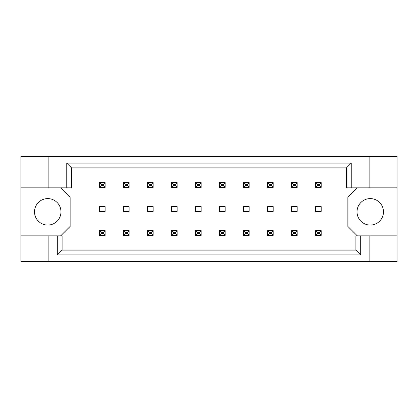 <?xml version="1.0" encoding="UTF-8"?>
<svg xmlns="http://www.w3.org/2000/svg" width="418" height="418" viewBox="0 0 418 418"><rect width="100%" height="100%" fill="white"/><g stroke="black" fill="none" stroke-linecap="round" stroke-linejoin="round"><path stroke-width="0.63" d="M60.976 211.837A13.235 13.235 0 0 1 47.746 225.067A13.235 13.235 0 0 1 34.511 211.837A13.235 13.235 0 0 1 47.746 198.602A13.235 13.235 0 0 1 60.976 211.837M383.489 211.837A13.235 13.235 0 0 1 370.254 225.067A13.235 13.235 0 0 1 357.024 211.837A13.235 13.235 0 0 1 370.254 198.602A13.235 13.235 0 0 1 383.489 211.837M20.9 187.828L48.88 187.828L48.88 156.541L20.9 156.541L20.9 235.846L62.11 235.846L62.11 250.116L355.89 250.116L355.89 235.846L360.692 235.846L360.692 254.917L57.308 254.917L57.308 235.846M129.131 206.638L123.456 206.638L123.456 211.362L129.131 211.362L129.131 206.638M105.122 206.638L99.447 206.638L99.447 211.362L105.122 211.362L105.122 206.638M60.694 235.846L70.146 226.394L70.146 197.28L60.694 187.828M357.306 187.828L347.854 197.28L347.854 226.394L357.306 235.846M153.14 211.362L153.14 206.638L147.465 206.638L147.465 211.362L153.14 211.362M177.148 211.362L177.148 206.638L171.474 206.638L171.474 211.362L177.148 211.362M201.152 211.362L201.152 206.638L195.483 206.638L195.483 211.362L201.152 211.362M225.161 211.362L225.161 206.638L219.492 206.638L219.492 211.362L225.161 211.362M249.17 211.362L249.17 206.638L243.501 206.638L243.501 211.362L249.17 211.362M273.179 211.362L273.179 206.638L267.51 206.638L267.51 211.362L273.179 211.362M297.188 211.362L297.188 206.638L291.518 206.638L291.518 211.362L297.188 211.362M321.196 211.362L321.196 206.638L315.527 206.638L315.527 211.362L321.196 211.362M20.9 235.846L20.9 261.459L397.1 261.459L397.1 156.541L369.12 156.541L369.12 187.828L346.438 187.828L346.438 167.884L71.562 167.884L71.562 187.828L66.76 187.828L66.76 163.083L351.24 163.083L351.24 187.828M369.12 261.459L369.12 235.846L397.1 235.846M48.88 156.541L369.12 156.541M48.88 187.828L66.76 187.828M48.88 261.459L48.88 235.846M369.12 235.846L360.692 235.846M397.1 187.828L369.12 187.828M360.692 254.917L355.89 250.116M57.308 254.917L62.11 250.116M66.76 163.083L71.562 167.884M351.24 163.083L346.438 167.884M101.151 184.328L101.151 185.655L103.418 185.655L103.418 184.328L101.151 184.328L99.447 182.629L105.122 182.629L105.122 187.353L99.447 187.353L99.447 182.629M105.122 182.629L103.418 184.328M101.151 185.655L99.447 187.353M105.122 187.353L103.418 185.655M101.151 232.345L101.151 233.672L103.418 233.672L103.418 232.345L101.151 232.345L99.447 230.647L105.122 230.647L105.122 235.371L99.447 235.371L99.447 230.647M105.122 230.647L103.418 232.345M101.151 233.672L99.447 235.371M105.122 235.371L103.418 233.672M125.16 184.328L125.16 185.655L127.427 185.655L127.427 184.328L125.16 184.328L123.456 182.629L129.131 182.629L129.131 187.353L123.456 187.353L123.456 182.629M129.131 182.629L127.427 184.328M125.16 185.655L123.456 187.353M129.131 187.353L127.427 185.655M125.16 232.345L125.16 233.672L127.427 233.672L127.427 232.345L125.16 232.345L123.456 230.647L129.131 230.647L129.131 235.371L123.456 235.371L123.456 230.647M129.131 230.647L127.427 232.345M125.16 233.672L123.456 235.371M129.131 235.371L127.427 233.672M149.169 184.328L149.169 185.655L151.436 185.655L151.436 184.328L149.169 184.328L147.465 182.629L153.14 182.629L153.14 187.353L147.465 187.353L147.465 182.629M153.14 182.629L151.436 184.328M149.169 185.655L147.465 187.353M153.14 187.353L151.436 185.655M197.186 184.328L197.186 185.655L199.454 185.655L199.454 184.328L197.186 184.328L195.483 182.629L201.152 182.629L201.152 187.353L195.483 187.353L195.483 182.629M201.152 182.629L199.454 184.328M197.186 185.655L195.483 187.353M201.152 187.353L199.454 185.655M245.204 184.328L245.204 185.655L247.472 185.655L247.472 184.328L245.204 184.328L243.501 182.629L249.17 182.629L249.17 187.353L243.501 187.353L243.501 182.629M249.17 182.629L247.472 184.328M245.204 185.655L243.501 187.353M249.17 187.353L247.472 185.655M293.222 184.328L293.222 185.655L295.489 185.655L295.489 184.328L293.222 184.328L291.518 182.629L297.188 182.629L297.188 187.353L291.518 187.353L291.518 182.629M297.188 182.629L295.489 184.328M293.222 185.655L291.518 187.353M297.188 187.353L295.489 185.655M149.169 232.345L149.169 233.672L151.436 233.672L151.436 232.345L149.169 232.345L147.465 230.647L153.14 230.647L153.14 235.371L147.465 235.371L147.465 230.647M153.14 230.647L151.436 232.345M149.169 233.672L147.465 235.371M153.14 235.371L151.436 233.672M197.186 232.345L197.186 233.672L199.454 233.672L199.454 232.345L197.186 232.345L195.483 230.647L201.152 230.647L201.152 235.371L195.483 235.371L195.483 230.647M201.152 230.647L199.454 232.345M197.186 233.672L195.483 235.371M201.152 235.371L199.454 233.672M245.204 232.345L245.204 233.672L247.472 233.672L247.472 232.345L245.204 232.345L243.501 230.647L249.17 230.647L249.17 235.371L243.501 235.371L243.501 230.647M249.17 230.647L247.472 232.345M245.204 233.672L243.501 235.371M249.17 235.371L247.472 233.672M293.222 232.345L293.222 233.672L295.489 233.672L295.489 232.345L293.222 232.345L291.518 230.647L297.188 230.647L297.188 235.371L291.518 235.371L291.518 230.647M297.188 230.647L295.489 232.345M293.222 233.672L291.518 235.371M297.188 235.371L295.489 233.672M173.177 184.328L173.177 185.655L175.445 185.655L175.445 184.328L173.177 184.328L171.474 182.629L177.148 182.629L177.148 187.353L171.474 187.353L171.474 182.629M177.148 182.629L175.445 184.328M173.177 185.655L171.474 187.353M177.148 187.353L175.445 185.655M221.195 184.328L221.195 185.655L223.463 185.655L223.463 184.328L221.195 184.328L219.492 182.629L225.161 182.629L225.161 187.353L219.492 187.353L219.492 182.629M225.161 182.629L223.463 184.328M221.195 185.655L219.492 187.353M225.161 187.353L223.463 185.655M269.213 184.328L269.213 185.655L271.481 185.655L271.481 184.328L269.213 184.328L267.51 182.629L273.179 182.629L273.179 187.353L267.51 187.353L267.51 182.629M273.179 182.629L271.481 184.328M269.213 185.655L267.51 187.353M273.179 187.353L271.481 185.655M317.231 184.328L317.231 185.655L319.498 185.655L319.498 184.328L317.231 184.328L315.527 182.629L321.196 182.629L321.196 187.353L315.527 187.353L315.527 182.629M321.196 182.629L319.498 184.328M317.231 185.655L315.527 187.353M321.196 187.353L319.498 185.655M173.177 232.345L173.177 233.672L175.445 233.672L175.445 232.345L173.177 232.345L171.474 230.647L177.148 230.647L177.148 235.371L171.474 235.371L171.474 230.647M177.148 230.647L175.445 232.345M173.177 233.672L171.474 235.371M177.148 235.371L175.445 233.672M221.195 232.345L221.195 233.672L223.463 233.672L223.463 232.345L221.195 232.345L219.492 230.647L225.161 230.647L225.161 235.371L219.492 235.371L219.492 230.647M225.161 230.647L223.463 232.345M221.195 233.672L219.492 235.371M225.161 235.371L223.463 233.672M269.213 232.345L269.213 233.672L271.481 233.672L271.481 232.345L269.213 232.345L267.51 230.647L273.179 230.647L273.179 235.371L267.51 235.371L267.51 230.647M273.179 230.647L271.481 232.345M269.213 233.672L267.51 235.371M273.179 235.371L271.481 233.672M317.231 232.345L317.231 233.672L319.498 233.672L319.498 232.345L317.231 232.345L315.527 230.647L321.196 230.647L321.196 235.371L315.527 235.371L315.527 230.647M321.196 230.647L319.498 232.345M317.231 233.672L315.527 235.371M321.196 235.371L319.498 233.672"/></g></svg>
